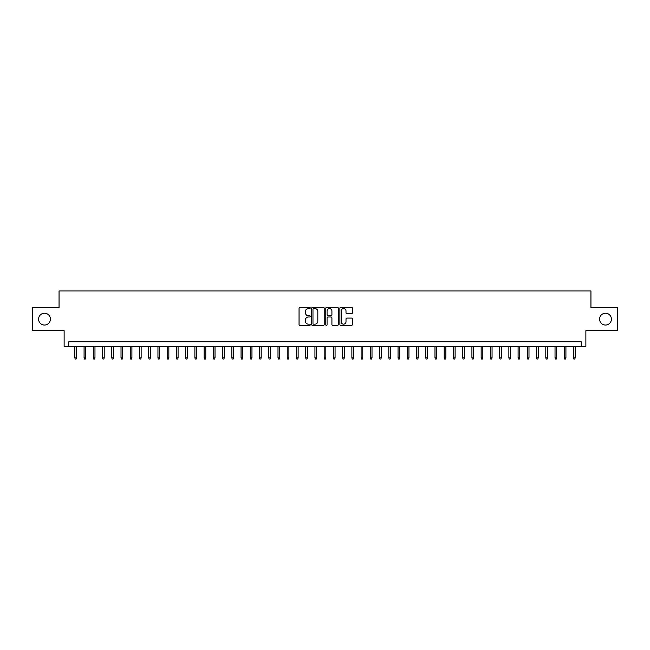 <?xml version="1.0" encoding="UTF-8"?>
<svg xmlns="http://www.w3.org/2000/svg" width="650" height="650" viewBox="0 0 650 650"><rect width="100%" height="100%" fill="white"/><g stroke="black" fill="none" stroke-linecap="round" stroke-linejoin="round"><path stroke-width="0.97" d="M310.229 307.938A0.634 0.634 0 0 0 309.587 307.304L299.959 307.304A0.91 0.91 0 0 0 299.057 308.206L299.057 324.521A0.91 0.91 0 0 0 299.959 325.431L309.587 325.431A0.634 0.634 0 0 0 310.229 324.797A0.634 0.634 0 0 0 309.587 324.163L308.344 324.163A2.901 2.901 0 0 1 305.443 321.262L305.443 319.898A2.901 2.901 0 0 1 308.344 316.997L309.587 316.997A0.634 0.634 0 0 0 310.229 316.363A0.634 0.634 0 0 0 309.587 315.729L308.344 315.729A2.901 2.901 0 0 1 305.443 312.829L305.443 311.472A2.901 2.901 0 0 1 308.344 308.571L309.587 308.571A0.634 0.634 0 0 0 310.229 307.938M599.584 319.134A5.907 5.907 0 0 0 605.491 325.049A5.907 5.907 0 0 0 611.406 319.134A5.907 5.907 0 0 0 605.491 313.227A5.907 5.907 0 0 0 599.584 319.134M38.594 319.134A5.907 5.907 0 0 0 44.509 325.049A5.907 5.907 0 0 0 50.416 319.134A5.907 5.907 0 0 0 44.509 313.227A5.907 5.907 0 0 0 38.594 319.134M351.488 313.69A0.91 0.91 0 0 0 352.398 312.788L352.398 308.206A0.91 0.91 0 0 0 351.488 307.304L340.795 307.304A0.91 0.91 0 0 0 339.885 308.206L339.885 324.521A0.91 0.91 0 0 0 340.795 325.431L351.488 325.431A0.91 0.91 0 0 0 352.398 324.521L352.398 318.996A0.91 0.91 0 0 0 351.488 318.086L346.913 318.086A0.91 0.91 0 0 0 346.003 318.996L346.003 321.734A2.421 2.421 0 0 1 343.582 324.163A2.421 2.421 0 0 1 341.161 321.734L341.161 310.993A2.421 2.421 0 0 1 343.582 308.571A2.421 2.421 0 0 1 346.003 310.993L346.003 312.788A0.91 0.91 0 0 0 346.913 313.69L351.488 313.69M581.254 346.377L585.869 346.377L585.869 330.679L617.5 330.679L617.5 307.596L590.947 307.596L590.947 290.973L59.053 290.973L59.053 307.596L32.5 307.596L32.5 330.679L64.131 330.679L64.131 346.377L581.254 346.377L581.254 341.762L68.746 341.762L68.746 346.377M324.204 308.206A0.91 0.91 0 0 0 323.302 307.304L312.601 307.304A0.91 0.91 0 0 0 311.699 308.206L311.699 324.521A0.91 0.91 0 0 0 312.601 325.431L323.302 325.431A0.91 0.91 0 0 0 324.204 324.521L324.204 308.206M326.698 307.304L337.399 307.304A0.91 0.91 0 0 1 338.301 308.206L338.301 324.521A0.91 0.91 0 0 1 337.399 325.431L332.816 325.431A0.91 0.91 0 0 1 331.914 324.521L331.914 317.907A0.91 0.91 0 0 0 331.004 316.997L327.966 316.997A0.91 0.91 0 0 0 327.064 317.907L327.064 324.797A0.634 0.634 0 0 1 326.43 325.431A0.634 0.634 0 0 1 325.796 324.797L325.796 308.206A0.91 0.91 0 0 1 326.698 307.304M313.601 308.571A0.634 0.634 0 0 0 312.967 309.205L312.967 323.529A0.634 0.634 0 0 0 313.601 324.163L314.917 324.163A2.901 2.901 0 0 0 317.817 321.262L317.817 311.472A2.901 2.901 0 0 0 314.917 308.571L313.601 308.571M331.914 311.041A2.421 2.421 0 0 0 329.485 308.62A2.421 2.421 0 0 0 327.064 311.041L327.064 314.827A0.91 0.91 0 0 0 327.966 315.729L331.004 315.729A0.91 0.91 0 0 0 331.914 314.827L331.914 311.041M76.505 357.825L76.131 359.027L75.213 359.027L74.839 357.825L76.505 357.825L76.505 346.377M74.839 357.825L74.839 346.377M85.735 357.825L85.369 359.027L84.443 359.027L84.078 357.825L85.735 357.825L85.735 346.377M84.078 357.825L84.078 346.377M94.973 357.825L94.599 359.027L93.681 359.027L93.308 357.825L94.973 357.825L94.973 346.377M93.308 357.825L93.308 346.377M104.203 357.825L103.837 359.027L102.911 359.027L102.546 357.825L104.203 357.825L104.203 346.377M102.546 357.825L102.546 346.377M113.441 357.825L113.067 359.027L112.149 359.027L111.776 357.825L113.441 357.825L113.441 346.377M111.776 357.825L111.776 346.377M122.671 357.825L122.306 359.027L121.379 359.027L121.014 357.825L122.671 357.825L122.671 346.377M121.014 357.825L121.014 346.377M131.909 357.825L131.536 359.027L130.618 359.027L130.244 357.825L131.909 357.825L131.909 346.377M130.244 357.825L130.244 346.377M141.139 357.825L140.774 359.027L139.847 359.027L139.482 357.825L141.139 357.825L141.139 346.377M139.482 357.825L139.482 346.377M150.377 357.825L150.012 359.027L149.086 359.027L148.712 357.825L150.377 357.825L150.377 346.377M148.712 357.825L148.712 346.377M159.616 357.825L159.242 359.027L158.316 359.027L157.95 357.825L159.616 357.825L159.616 346.377M157.95 357.825L157.95 346.377M168.846 357.825L168.48 359.027L167.554 359.027L167.18 357.825L168.846 357.825L168.846 346.377M167.18 357.825L167.18 346.377M178.084 357.825L177.71 359.027L176.784 359.027L176.418 357.825L178.084 357.825L178.084 346.377M176.418 357.825L176.418 346.377M187.314 357.825L186.948 359.027L186.022 359.027L185.656 357.825L187.314 357.825L187.314 346.377M185.656 357.825L185.656 346.377M196.552 357.825L196.178 359.027L195.26 359.027L194.886 357.825L196.552 357.825L196.552 346.377M194.886 357.825L194.886 346.377M205.782 357.825L205.416 359.027L204.49 359.027L204.124 357.825L205.782 357.825L205.782 346.377M204.124 357.825L204.124 346.377M215.02 357.825L214.646 359.027L213.728 359.027L213.354 357.825L215.02 357.825L215.02 346.377M213.354 357.825L213.354 346.377M224.25 357.825L223.884 359.027L222.958 359.027L222.592 357.825L224.25 357.825L224.25 346.377M222.592 357.825L222.592 346.377M233.488 357.825L233.114 359.027L232.196 359.027L231.822 357.825L233.488 357.825L233.488 346.377M231.822 357.825L231.822 346.377M242.718 357.825L242.352 359.027L241.426 359.027L241.061 357.825L242.718 357.825L242.718 346.377M241.061 357.825L241.061 346.377M251.956 357.825L251.582 359.027L250.664 359.027L250.291 357.825L251.956 357.825L251.956 346.377M250.291 357.825L250.291 346.377M261.186 357.825L260.821 359.027L259.894 359.027L259.529 357.825L261.186 357.825L261.186 346.377M259.529 357.825L259.529 346.377M270.424 357.825L270.059 359.027L269.132 359.027L268.759 357.825L270.424 357.825L270.424 346.377M268.759 357.825L268.759 346.377M279.662 357.825L279.289 359.027L278.363 359.027L277.997 357.825L279.662 357.825L279.662 346.377M277.997 357.825L277.997 346.377M288.892 357.825L288.527 359.027L287.601 359.027L287.235 357.825L288.892 357.825L288.892 346.377M287.235 357.825L287.235 346.377M298.131 357.825L297.757 359.027L296.839 359.027L296.465 357.825L298.131 357.825L298.131 346.377M296.465 357.825L296.465 346.377M307.361 357.825L306.995 359.027L306.069 359.027L305.703 357.825L307.361 357.825L307.361 346.377M305.703 357.825L305.703 346.377M316.599 357.825L316.225 359.027L315.307 359.027L314.933 357.825L316.599 357.825L316.599 346.377M314.933 357.825L314.933 346.377M325.829 357.825L325.463 359.027L324.537 359.027L324.171 357.825L325.829 357.825L325.829 346.377M324.171 357.825L324.171 346.377M335.067 357.825L334.693 359.027L333.775 359.027L333.401 357.825L335.067 357.825L335.067 346.377M333.401 357.825L333.401 346.377M344.297 357.825L343.931 359.027L343.005 359.027L342.639 357.825L344.297 357.825L344.297 346.377M342.639 357.825L342.639 346.377M353.535 357.825L353.161 359.027L352.243 359.027L351.869 357.825L353.535 357.825L353.535 346.377M351.869 357.825L351.869 346.377M362.765 357.825L362.399 359.027L361.473 359.027L361.108 357.825L362.765 357.825L362.765 346.377M361.108 357.825L361.108 346.377M372.003 357.825L371.637 359.027L370.711 359.027L370.338 357.825L372.003 357.825L372.003 346.377M370.338 357.825L370.338 346.377M381.241 357.825L380.868 359.027L379.941 359.027L379.576 357.825L381.241 357.825L381.241 346.377M379.576 357.825L379.576 346.377M390.471 357.825L390.106 359.027L389.179 359.027L388.814 357.825L390.471 357.825L390.471 346.377M388.814 357.825L388.814 346.377M399.709 357.825L399.336 359.027L398.418 359.027L398.044 357.825L399.709 357.825L399.709 346.377M398.044 357.825L398.044 346.377M408.939 357.825L408.574 359.027L407.648 359.027L407.282 357.825L408.939 357.825L408.939 346.377M407.282 357.825L407.282 346.377M418.177 357.825L417.804 359.027L416.886 359.027L416.512 357.825L418.177 357.825L418.177 346.377M416.512 357.825L416.512 346.377M427.407 357.825L427.042 359.027L426.116 359.027L425.75 357.825L427.407 357.825L427.407 346.377M425.75 357.825L425.75 346.377M436.646 357.825L436.272 359.027L435.354 359.027L434.98 357.825L436.646 357.825L436.646 346.377M434.98 357.825L434.98 346.377M445.876 357.825L445.51 359.027L444.584 359.027L444.218 357.825L445.876 357.825L445.876 346.377M444.218 357.825L444.218 346.377M455.114 357.825L454.74 359.027L453.822 359.027L453.448 357.825L455.114 357.825L455.114 346.377M453.448 357.825L453.448 346.377M464.344 357.825L463.978 359.027L463.052 359.027L462.686 357.825L464.344 357.825L464.344 346.377M462.686 357.825L462.686 346.377M473.582 357.825L473.216 359.027L472.29 359.027L471.916 357.825L473.582 357.825L473.582 346.377M471.916 357.825L471.916 346.377M482.82 357.825L482.446 359.027L481.52 359.027L481.154 357.825L482.82 357.825L482.82 346.377M481.154 357.825L481.154 346.377M492.05 357.825L491.684 359.027L490.758 359.027L490.384 357.825L492.05 357.825L492.05 346.377M490.384 357.825L490.384 346.377M501.288 357.825L500.914 359.027L499.988 359.027L499.622 357.825L501.288 357.825L501.288 346.377M499.622 357.825L499.622 346.377M510.518 357.825L510.152 359.027L509.226 359.027L508.861 357.825L510.518 357.825L510.518 346.377M508.861 357.825L508.861 346.377M519.756 357.825L519.383 359.027L518.464 359.027L518.091 357.825L519.756 357.825L519.756 346.377M518.091 357.825L518.091 346.377M528.986 357.825L528.621 359.027L527.694 359.027L527.329 357.825L528.986 357.825L528.986 346.377M527.329 357.825L527.329 346.377M538.224 357.825L537.851 359.027L536.933 359.027L536.559 357.825L538.224 357.825L538.224 346.377M536.559 357.825L536.559 346.377M547.454 357.825L547.089 359.027L546.163 359.027L545.797 357.825L547.454 357.825L547.454 346.377M545.797 357.825L545.797 346.377M556.692 357.825L556.319 359.027L555.401 359.027L555.027 357.825L556.692 357.825L556.692 346.377M555.027 357.825L555.027 346.377M565.923 357.825L565.557 359.027L564.631 359.027L564.265 357.825L565.923 357.825L565.923 346.377M564.265 357.825L564.265 346.377M575.161 357.825L574.787 359.027L573.869 359.027L573.495 357.825L575.161 357.825L575.161 346.377M573.495 357.825L573.495 346.377"/></g></svg>
